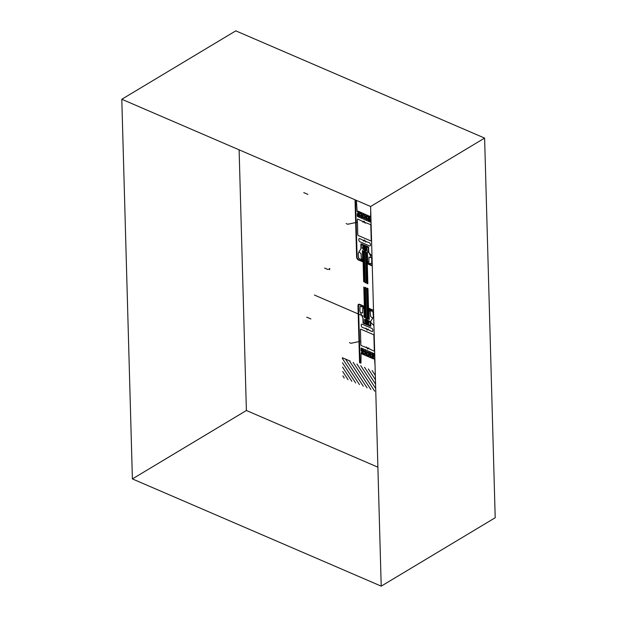 <?xml version="1.0" encoding="UTF-8"?>
<svg xmlns="http://www.w3.org/2000/svg" width="617" height="617" viewBox="0 0 617 617"><rect width="100%" height="100%" fill="white"/><g stroke="black" fill="none" stroke-linecap="round" stroke-linejoin="round"><path stroke-width="0.93" d="M495.204 517.74L381.213 586.15L370.609 206.502L121.796 99.26L132.393 478.908L381.213 586.15L495.204 517.74L484.607 138.092L370.609 206.502L484.607 138.092L235.787 30.85L121.796 99.26L235.787 30.85M239.111 149.823L246.391 410.498L132.393 478.908L246.391 410.498L377.889 467.177M364.709 321.557L365.58 322.082L365.611 323.215L364.184 322.745A1.08 0.686 -121 0 1 363.344 321.472L363.236 318.788L360.714 313.189L361.3 312.688L362.68 312.958L362.734 308.199L363.984 308.369L364.231 317.238L366.321 318.233L366.483 319.575L365.58 319.336A1.435 0.91 -121 0 0 364.539 320.1L364.709 321.557L365.75 320.84M369.035 311.007L369.267 319.413L367.061 318.704L367.092 319.837L368.002 320.377A1.435 0.91 -121 0 1 369.113 322.074L369.02 323.416L364.701 321.573L364.662 320.339L368.966 322.19L369.005 323.424L368.156 323.192L368.187 324.326L369.629 325.097A1.08 0.686 -121 0 0 370.416 324.519L370.377 321.866L372.645 318.326L370.616 316.382L370.285 311.454L369.02 310.536L369.035 311.007M369.244 318.441L369.035 311.037L368.604 310.852L368.812 318.256L369.244 318.441M364.423 309.055L364.632 316.452L364.2 316.266L363.999 308.87L364.423 309.055M363.814 287.067L364.647 317.061M367.987 288.787L368.827 318.866M367.539 288.417L368.38 318.673M367.007 288.424L367.84 318.441M366.475 288.579L367.308 318.21M365.387 287.553L366.228 317.74M364.863 287.784L365.688 317.508M364.323 287.661L365.156 317.277M373.524 310.837A1.789 1.141 -121 0 0 373.138 310.606L369.074 308.855L369.012 309.603L373.015 311.917L373.347 316.428A2.869 1.828 59 0 1 373.1 317.539L370.709 321.465L370.802 325.884A0.686 0.44 59 0 1 370.3 326.254L363.583 323.354A0.686 0.44 59 0 1 363.051 322.544L362.896 318.094L360.228 311.994A2.869 1.828 59 0 1 359.904 310.636L359.996 306.31L363.961 307.428L363.86 306.603L359.796 304.852A1.789 1.141 -121 0 0 358.492 305.816L360.089 362.781L360.945 363.158L361.084 352.847L361.901 352.901L361.855 351.227L361.022 350.572L361.207 348.011L374.133 353.58L374.465 356.371L373.647 356.31L373.694 357.983L374.527 358.639L375.051 365.387M360.004 362.896L358.408 305.777A1.789 1.141 -121 0 1 359.711 304.821L363.945 306.641L363.93 306.148L359.696 304.328A2.368 1.504 -121 0 0 357.976 305.592L359.572 362.711L360.004 362.896M348.057 379.679L342.713 371.511M355.67 382.964L342.466 362.788M351.867 381.321L342.589 367.146M367.084 387.877L349.315 360.721M363.274 386.242L345.512 359.086M359.472 384.599L342.35 358.423M370.886 389.52L353.117 362.364M375.329 375.437L372.144 370.562M375.576 384.16L364.531 367.285M375.699 388.517L360.729 365.642M374.689 391.163L356.919 364.007M375.452 379.802L368.334 368.92M344.255 378.044L342.836 375.869M360.035 341.378L350.98 343.283L349.43 342.612M369.159 354.605A1.866 1.188 -121 0 0 367.022 352.315A1.866 1.188 -121 0 0 367.1 355.091A1.866 1.188 -121 0 0 369.159 354.605M368.249 355.13L368.696 354.405L368.202 353.279L367.262 352.87L366.822 353.603L367.316 354.729L368.249 355.13M369.807 351.721L365.526 349.87L364.539 351.79A1.157 0.733 -121 0 1 364.77 353.356A1.157 0.733 -121 0 1 363.459 352.793A1.157 0.733 -121 0 1 363.614 351.389L362.727 348.821L360.999 348.219L362.102 354.011L373.555 358.947L373.601 356.194L374.419 356.256L374.357 353.981L372.622 353.078L371.858 354.945A1.157 0.733 -121 0 1 372.09 356.51A1.157 0.733 -121 0 1 370.778 355.947A1.157 0.733 -121 0 1 370.925 354.544L369.807 351.721M361.793 348.266L373.547 353.325L373.694 358.755L361.948 353.688L361.793 348.266M361.824 349.5L373.578 354.559M342.35 357.721L350.155 361.084M369.375 354.698A2.152 1.373 -121 0 0 366.907 352.052A2.152 1.373 -121 0 0 366.999 355.261A2.152 1.373 -121 0 0 369.375 354.698M365.495 353.032A1.866 1.188 -121 0 0 363.359 350.734A1.866 1.188 -121 0 0 363.436 353.51A1.866 1.188 -121 0 0 365.495 353.032M363.205 352.299L363.876 353.348L364.778 353.472L364.994 352.546L364.323 351.505L363.421 351.382L363.205 352.299M365.711 353.125A2.152 1.373 -121 0 0 363.251 350.479A2.152 1.373 -121 0 0 363.336 353.68A2.152 1.373 -121 0 0 365.711 353.125M372.815 356.179A1.866 1.188 -121 0 0 370.678 353.888A1.866 1.188 -121 0 0 370.755 356.665A1.866 1.188 -121 0 0 372.815 356.179M371.357 356.603L370.578 355.654L370.64 354.628L371.48 354.551L372.252 355.508L372.19 356.533L371.357 356.603M373.03 356.279A2.152 1.373 -121 0 0 370.562 353.626A2.152 1.373 -121 0 0 370.655 356.834A2.152 1.373 -121 0 0 373.03 356.279M367.863 321.064L365.727 320.146M367.879 321.658L365.742 320.74M367.609 321.249L365.997 320.555M367.855 320.902L365.719 319.984M367.593 320.663L365.974 319.961M369.174 319.012L367.022 318.087L367.038 318.58L369.19 319.506L369.174 319.012M367.963 324.619L365.827 323.701M367.94 324.025L365.812 323.107M367.979 325.213L365.842 324.287M367.709 324.804L366.089 324.102M367.693 324.21L366.074 323.516M367.894 322.251L365.758 321.334M367.909 322.845L365.773 321.92M367.632 321.843L366.012 321.148M367.647 322.436L366.028 321.735M367.925 323.431L365.796 322.514M367.663 323.03L366.043 322.329M367.678 323.617L366.058 322.922M367.2 347.787L366.467 346.97A1.797 1.149 -121 0 0 366.259 347.51L361.408 345.659A0.71 0.455 59 0 1 360.86 344.818L360.436 329.617A0.71 0.455 59 0 1 360.953 329.239L373.331 334.576A0.71 0.455 59 0 1 373.879 335.417L374.303 350.618A0.71 0.455 59 0 1 373.786 350.996L368.927 348.651A1.797 1.149 -121 0 0 368.688 347.934L367.979 348.119A0.679 0.432 59 0 1 367.262 348.597A0.679 0.432 59 0 1 367.2 347.787M368.156 329.077A1.797 1.149 59 0 1 368.395 329.771L371.789 331.468A1.435 0.91 -121 0 0 372.83 330.704L372.807 330.01A1.435 0.91 -121 0 0 371.696 328.313L362.272 324.249A1.435 0.91 -121 0 0 361.23 325.02L361.246 325.707A1.435 0.91 -121 0 0 362.356 327.403L365.734 328.622A1.797 1.149 59 0 1 365.935 328.113L366.675 328.93A0.679 0.432 -121 0 0 367.431 330.049A0.679 0.432 -121 0 0 367.447 329.262L368.156 329.077M363.351 316.143L314.608 295.127M362.41 315.734L314.415 295.049M364.308 316.914L366.459 317.84L366.467 318.333L364.315 317.408L364.308 316.914M364.693 321.264L365.472 320.686M364.678 320.917L365.171 320.555M365.341 321.85L365.765 321.534M365.04 321.719L365.758 321.187M369.298 321.033L373.941 325.583M368.665 323.277L367.894 322.105M368.357 323.146L367.902 322.452M368.981 322.768L368.465 321.974M368.997 323.123L368.156 321.843M368.966 323.408L367.886 321.758M368.295 248.643L368.403 251.327L370.925 256.927L370.347 257.428L368.958 257.15L368.904 261.909L367.655 261.747L367.408 252.87L365.187 251.674L365.156 250.533L366.058 250.78A1.435 0.91 -121 0 0 367.1 250.008L366.93 248.551L362.603 246.669L362.526 248.034A1.435 0.91 -121 0 0 363.637 249.731L364.547 250.271L364.578 251.404L362.372 250.695L362.619 259.572L361.354 258.654L361.022 253.726L358.994 251.782L361.261 248.25L361.223 245.597A1.08 0.686 -121 0 1 362.009 245.018L363.452 245.782L363.482 246.916L362.619 246.692L362.642 247.903L366.945 249.762L366.028 246.893L367.462 247.363A1.08 0.686 -121 0 1 368.295 248.643M366.876 248.512L365.858 249.26M366.922 248.836L366.136 249.407M366.93 249.183L366.444 249.538M366.567 248.381L365.85 248.913M362.95 246.815L363.714 247.988M362.626 247.324L363.143 248.119M362.619 246.977L363.452 248.25M362.642 246.684L363.721 248.343M356.626 257.173L355.03 200.055L355.461 200.24L357.058 257.358A1.789 1.141 -121 0 0 358.438 259.479L362.673 261.3L362.688 261.793L358.454 259.973A2.368 1.504 -121 0 1 356.626 257.173M372.259 265.364A1.789 1.141 59 0 1 371.874 265.264L367.809 263.513L367.701 262.695L371.673 263.814L371.758 259.487A2.869 1.828 -121 0 0 371.434 258.13L368.773 252.021L368.611 247.579A0.686 0.44 -121 0 0 368.079 246.761L361.361 243.869A0.686 0.44 -121 0 0 360.868 244.239L360.953 248.651L358.57 252.584A2.869 1.828 -121 0 0 358.315 253.687L358.654 258.199L362.657 260.521L362.588 261.269L358.531 259.518A1.789 1.141 59 0 1 357.143 257.397L355.554 200.432L356.41 200.803L357.135 211.484L357.968 212.132L358.014 213.814L357.197 213.752L357.528 216.536L370.462 222.112L370.647 219.544L369.807 218.896L369.76 217.215L370.578 217.277L370.732 210.821M363.66 281.738L364.362 281.545L365.465 282.933L366.513 282.478L367.076 283.635L367.894 283.689M367.848 283.619L366.992 253.047M367.4 283.604L366.544 252.854M365.249 282.617L364.392 251.929M363.806 286.982L364.539 287.869L365.588 287.406L366.691 288.795L367.208 288.108L368.033 288.756M373.509 310.312A2.368 1.504 -121 0 0 373.208 310.15L368.974 308.323L368.989 308.816L373.223 310.644A1.789 1.141 -121 0 1 373.524 310.814M365.588 248.952L363.976 248.25M365.626 250.132L364.007 249.438M365.881 250.109L363.745 249.191M365.611 249.538L363.991 248.844M365.858 249.353L363.721 248.435M365.873 249.947L363.737 249.029M365.171 251.775L367.323 252.7L367.339 253.194L365.187 252.268L365.171 251.775M363.668 281.822L362.811 251.25M364.701 281.923L363.853 251.697M364.153 281.576L363.313 251.466M366.305 282.517L365.465 252.392M362.395 251.674L362.603 259.071L363.035 259.256L362.827 251.859L362.395 251.674M364.601 251.535L362.449 250.602L362.464 251.096L364.616 252.029L364.601 251.535M366.86 283.126L366.004 252.623M367.215 261.06L367.007 253.656L367.439 253.842L367.647 261.246L367.215 261.06M367.393 251.35L371.989 255.862M372.267 265.896A2.368 1.504 -121 0 1 371.974 265.796L367.732 263.968L367.724 263.474L371.958 265.302A1.789 1.141 -121 0 0 372.259 265.395M369.699 216.312L369.768 218.973L370.601 219.629L370.67 221.896L368.935 221.302L368.056 218.734A1.157 0.733 -121 0 0 368.202 217.331A1.157 0.733 -121 0 0 366.891 216.768A1.157 0.733 -121 0 0 367.123 218.333L366.136 220.246L361.855 218.403L360.737 215.58A1.157 0.733 -121 0 0 360.883 214.176A1.157 0.733 -121 0 0 359.572 213.613A1.157 0.733 -121 0 0 359.804 215.179L359.048 217.037L357.305 216.143L357.243 213.868L358.061 213.929L358.115 211.176L369.699 216.312M369.722 216.428L369.868 221.858L358.122 216.791L357.968 211.369L369.722 216.428M369.182 218.387A2.152 1.373 -121 0 0 366.714 215.742A2.152 1.373 -121 0 0 366.807 218.95A2.152 1.373 -121 0 0 369.182 218.387M368.966 218.295A1.866 1.188 -121 0 0 366.83 216.004A1.866 1.188 -121 0 0 366.907 218.78A1.866 1.188 -121 0 0 368.966 218.295M361.863 215.24A2.152 1.373 -121 0 0 359.395 212.595A2.152 1.373 -121 0 0 359.487 215.796A2.152 1.373 -121 0 0 361.863 215.24M361.647 215.148A1.866 1.188 -121 0 0 359.51 212.85A1.866 1.188 -121 0 0 359.588 215.626A1.866 1.188 -121 0 0 361.647 215.148M365.303 216.721A1.866 1.188 -121 0 0 363.166 214.431A1.866 1.188 -121 0 0 363.243 217.207A1.866 1.188 -121 0 0 365.303 216.721M365.519 216.814A2.152 1.373 -121 0 0 363.058 214.168A2.152 1.373 -121 0 0 363.143 217.369A2.152 1.373 -121 0 0 365.519 216.814M364.84 216.521L364.4 217.246L363.467 216.845L362.973 215.719L363.413 214.986L364.346 215.395L364.84 216.521M365.542 247.17L363.922 246.476M365.526 246.576L363.907 245.882M365.557 247.764L363.937 247.07M365.511 245.99L363.891 245.288M365.758 245.805L363.621 244.88M365.788 246.985L363.66 246.067M365.773 246.399L363.644 245.473M365.812 247.579L363.675 246.661M365.572 248.358L363.961 247.656M365.827 248.173L363.691 247.247M365.842 248.767L363.706 247.841M365.727 242.003A1.797 1.149 -121 0 0 365.927 241.502L369.305 242.712A1.435 0.91 59 0 1 370.416 244.409L370.439 245.103A1.435 0.91 59 0 1 369.398 245.867L359.966 241.802A1.435 0.91 59 0 1 358.855 240.106L358.839 239.419A1.435 0.91 59 0 1 359.881 238.648L363.274 240.352A1.797 1.149 -121 0 0 363.506 241.046L364.215 240.861A0.679 0.432 59 0 1 364.932 240.375A0.679 0.432 59 0 1 364.986 241.193L365.727 242.003M363.691 222.004L362.981 222.189A1.797 1.149 59 0 1 362.742 221.464L357.875 219.128A0.71 0.455 -121 0 0 357.359 219.505L357.783 234.707A0.71 0.455 -121 0 0 358.338 235.547L370.717 240.885A0.71 0.455 -121 0 0 371.226 240.499L370.802 225.305A0.71 0.455 -121 0 0 370.254 224.457L365.403 222.614A1.797 1.149 59 0 1 365.202 223.146L364.462 222.336A0.679 0.432 -121 0 0 363.706 221.218A0.679 0.432 -121 0 0 363.691 222.004M358.084 215.557L369.838 220.624M363.251 246.947L363.706 247.641M356.796 222.344L347.741 224.249L346.191 223.578M359.966 213.405L360.883 214.06L361.161 215.194L360.529 215.68L359.618 215.025L359.333 213.883L359.966 213.405M366.267 248.25L365.842 248.558M368.31 217.4L367.447 216.59L366.699 216.883L366.822 217.994L367.686 218.804L368.426 218.503L368.31 217.4M329.879 268.765L329.501 269.652M329.301 268.511L328.923 269.405M324.65 268.094L327.935 269.506M303.78 192.62L307.914 194.401M306.757 317.169L310.891 318.943"/></g></svg>
